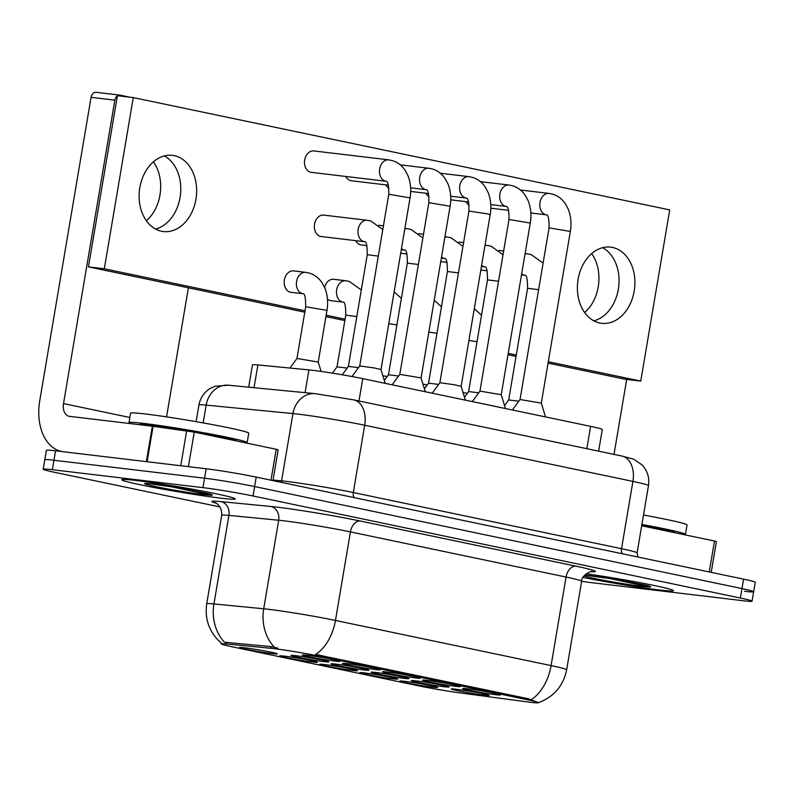 <?xml version="1.0" encoding="UTF-8"?>
<svg xmlns="http://www.w3.org/2000/svg" width="795" height="795" viewBox="0 0 795 795"><rect width="100%" height="100%" fill="white"/><g stroke="black" fill="none" stroke-linecap="round" stroke-linejoin="round"><path stroke-width="1.19" d="M392.72 678.811A19.179 0.835 9.6 0 1 371.454 675.432A19.179 0.835 9.6 0 1 359.807 672.64A19.179 0.835 9.6 0 1 364.666 672.938A19.179 0.835 9.6 0 1 385.168 676.167A19.179 0.835 9.6 0 1 397.589 679.029A19.179 0.835 9.6 0 1 392.72 678.811M352.642 670.423A19.179 0.835 9.6 0 1 331.376 667.045A19.179 0.835 9.6 0 1 319.729 664.252A19.179 0.835 9.6 0 1 324.589 664.55A19.179 0.835 9.6 0 1 345.09 667.78A19.179 0.835 9.6 0 1 357.512 670.642A19.179 0.835 9.6 0 1 352.642 670.423M312.564 662.026A19.179 0.835 9.6 0 1 291.298 658.657A19.179 0.835 9.6 0 1 279.661 655.865A19.179 0.835 9.6 0 1 284.521 656.153A19.179 0.835 9.6 0 1 305.012 659.393A19.179 0.835 9.6 0 1 317.434 662.255A19.179 0.835 9.6 0 1 312.564 662.026M272.486 653.639A19.179 0.835 9.6 0 1 251.22 650.26A19.179 0.835 9.6 0 1 239.583 647.468A19.179 0.835 9.6 0 1 244.443 647.766A19.179 0.835 9.6 0 1 264.944 650.996A19.179 0.835 9.6 0 1 277.366 653.858A19.179 0.835 9.6 0 1 272.486 653.639M432.788 687.198A19.179 0.835 9.6 0 1 411.522 683.829A19.179 0.835 9.6 0 1 399.885 681.037A19.179 0.835 9.6 0 1 404.744 681.325A19.179 0.835 9.6 0 1 425.246 684.565A19.179 0.835 9.6 0 1 437.667 687.427A19.179 0.835 9.6 0 1 432.788 687.198M444.147 686.751A19.179 0.835 9.6 0 1 422.88 683.372A19.179 0.835 9.6 0 1 411.234 680.58A19.179 0.835 9.6 0 1 416.093 680.878A19.179 0.835 9.6 0 1 436.594 684.107A19.179 0.835 9.6 0 1 449.016 686.969A19.179 0.835 9.6 0 1 444.147 686.751M404.069 678.354A19.179 0.835 9.6 0 1 382.802 674.985A19.179 0.835 9.6 0 1 371.156 672.192A19.179 0.835 9.6 0 1 376.015 672.481A19.179 0.835 9.6 0 1 396.516 675.72A19.179 0.835 9.6 0 1 408.938 678.582A19.179 0.835 9.6 0 1 404.069 678.354M363.991 669.966A19.179 0.835 9.6 0 1 342.724 666.588A19.179 0.835 9.6 0 1 331.088 663.795A19.179 0.835 9.6 0 1 335.947 664.093A19.179 0.835 9.6 0 1 356.438 667.323A19.179 0.835 9.6 0 1 368.86 670.185A19.179 0.835 9.6 0 1 363.991 669.966M323.913 661.579A19.179 0.835 9.6 0 1 302.647 658.2A19.179 0.835 9.6 0 1 291.01 655.408A19.179 0.835 9.6 0 1 295.869 655.706A19.179 0.835 9.6 0 1 316.37 658.936A19.179 0.835 9.6 0 1 328.792 661.798A19.179 0.835 9.6 0 1 323.913 661.579M484.215 695.138A19.179 0.835 9.6 0 1 462.948 691.759A19.179 0.835 9.6 0 1 451.312 688.967A19.179 0.835 9.6 0 1 456.171 689.265A19.179 0.835 9.6 0 1 476.672 692.495A19.179 0.835 9.6 0 1 489.094 695.357A19.179 0.835 9.6 0 1 484.215 695.138M455.495 686.294A19.179 0.835 9.6 0 1 434.229 682.915A19.179 0.835 9.6 0 1 422.582 680.122A19.179 0.835 9.6 0 1 427.442 680.421A19.179 0.835 9.6 0 1 447.943 683.65A19.179 0.835 9.6 0 1 460.365 686.512A19.179 0.835 9.6 0 1 455.495 686.294M415.417 677.906A19.179 0.835 9.6 0 1 394.151 674.528A19.179 0.835 9.6 0 1 382.514 671.735A19.179 0.835 9.6 0 1 387.374 672.033A19.179 0.835 9.6 0 1 407.865 675.263A19.179 0.835 9.6 0 1 420.287 678.125A19.179 0.835 9.6 0 1 415.417 677.906M375.339 669.509A19.179 0.835 9.6 0 1 354.073 666.14A19.179 0.835 9.6 0 1 342.436 663.348A19.179 0.835 9.6 0 1 347.296 663.636A19.179 0.835 9.6 0 1 367.797 666.876A19.179 0.835 9.6 0 1 380.219 669.738A19.179 0.835 9.6 0 1 375.339 669.509M335.271 661.122A19.179 0.835 9.6 0 1 314.005 657.743A19.179 0.835 9.6 0 1 302.358 654.951A19.179 0.835 9.6 0 1 307.218 655.249A19.179 0.835 9.6 0 1 327.719 658.479A19.179 0.835 9.6 0 1 340.141 661.341A19.179 0.835 9.6 0 1 335.271 661.122M495.573 694.681A19.179 0.835 9.6 0 1 474.307 691.312A19.179 0.835 9.6 0 1 462.66 688.52A19.179 0.835 9.6 0 1 467.52 688.808A19.179 0.835 9.6 0 1 488.021 692.048A19.179 0.835 9.6 0 1 500.443 694.909A19.179 0.835 9.6 0 1 495.573 694.681M248.676 387.175L252.452 364.845A35.954 1.57 9.6 0 1 257.888 364.935L308.927 369.904A35.954 1.57 9.6 0 1 312.664 370.311A35.954 1.57 9.6 0 1 362.739 378.649L590.606 426.359A35.954 1.57 9.6 0 1 602.282 429.519L598.625 451.163M270.866 648.303A32.357 1.411 9.6 0 1 274.225 648.67A32.357 1.411 9.6 0 1 319.292 656.173L527.91 699.858A32.357 1.411 9.6 0 1 538.414 702.701A32.357 1.411 9.6 0 1 526.101 701.737L459.798 692.862A32.357 1.411 9.6 0 1 418.806 685.876L231.822 646.723A32.357 1.411 9.6 0 1 221.318 643.88A32.357 1.411 9.6 0 1 226.207 643.95L270.866 648.303L271.155 646.593L277.823 648.154M136.412 480.518A57.528 2.514 -170.4 0 0 121.764 479.733A57.528 2.514 -170.4 0 0 157.907 488.219A57.528 2.514 -170.4 0 0 220.563 498.127A57.528 2.514 -170.4 0 0 235.211 498.912A57.528 2.514 -170.4 0 0 199.068 490.426A57.528 2.514 -170.4 0 0 136.412 480.518A57.528 2.514 -170.4 0 0 121.764 479.733A57.528 2.514 -170.4 0 0 157.907 488.219A57.528 2.514 -170.4 0 0 220.563 498.127A57.528 2.514 -170.4 0 0 235.211 498.912A57.528 2.514 -170.4 0 0 199.068 490.426A57.528 2.514 -170.4 0 0 136.412 480.518M582.983 577.428A57.528 2.514 -170.4 0 0 658.836 589.9A57.528 2.514 -170.4 0 0 673.484 590.685A57.528 2.514 -170.4 0 0 644.169 583.49A57.528 2.514 -170.4 0 0 586.173 573.781A57.528 2.514 -170.4 0 1 644.169 583.49A57.528 2.514 -170.4 0 1 673.484 590.685A57.528 2.514 -170.4 0 1 658.836 589.9A57.528 2.514 -170.4 0 1 582.983 577.428M221.606 643.384C209.542 632.88 204.573 619.702 206.71 603.832A47.939 2.087 9.6 0 1 213.944 603.942L263.711 608.781A47.939 2.087 9.6 0 1 268.69 609.328A47.939 2.087 9.6 0 1 335.45 620.448A41.946 27.875 101.8 0 1 315.714 654.464L528.109 698.696L538.424 702.631M581.612 581.314A35.954 1.57 -170.4 0 0 592.295 582.755L742.898 600.702A35.954 1.57 -170.4 0 0 752.05 601.199L753.65 591.748A35.954 1.57 -170.4 0 0 741.983 588.588L254.619 486.55A35.954 1.57 -170.4 0 0 204.544 478.212L53.941 460.255A35.954 1.57 -170.4 0 0 44.788 459.768A35.954 1.57 -170.4 0 1 53.941 460.255L204.544 478.212A35.954 1.57 -170.4 0 1 254.619 486.55L741.983 588.588A35.954 1.57 -170.4 0 1 753.65 591.748A35.954 1.57 -170.4 0 1 744.498 591.261M531.338 699.61A41.946 27.875 -78.2 0 0 551.084 665.594L335.45 620.448L350.426 531.905A47.939 2.087 -170.4 0 0 283.666 520.785A47.939 2.087 -170.4 0 0 278.687 520.238L228.92 515.389L213.944 603.942A41.946 35.656 95.6 0 0 224.498 642.241L271.155 646.593M752.05 601.199A35.954 1.57 -170.4 0 0 740.384 598.039L253.029 495.991A35.954 1.57 -170.4 0 0 202.954 487.653L52.351 469.706A35.954 1.57 -170.4 0 0 43.188 469.209A35.954 1.57 -170.4 0 0 54.865 472.379L220.006 506.952M753.65 591.748L755.25 582.308A35.954 1.57 -170.4 0 0 743.573 579.148L256.219 477.099A35.954 1.57 -170.4 0 0 206.143 468.762L55.541 450.815A35.954 1.57 -170.4 0 0 46.388 450.318L43.188 469.209M520.029 399.517L541.306 403.105L545.529 416.918M521.689 273.778A10.782 8.049 -83.2 0 0 524.064 275.08A10.782 8.049 -83.2 0 0 524.551 275.209A10.782 8.049 -83.2 0 0 525.048 275.289L525.038 275.279C526.658 274.921 527.502 279.254 527.572 288.287L508.681 399.965L518.797 401.207M463.068 392.591L467.371 393.267M501.228 394.717L530.265 223.057L508.989 219.46L479.961 391.11L501.228 394.708L505.451 408.531M432.222 393.197L439.883 382.723L454.273 384.72L461.15 386.32L465.373 400.143M421.082 377.933L450.109 206.273L428.843 202.675L399.805 374.336L421.082 377.933L425.305 391.746M351.986 376.532L359.738 365.939L374.117 367.936L381.004 369.536L385.227 383.359M464.479 397.212L468.613 391.567L478.719 392.809M424.411 388.825L428.535 383.18L438.641 384.422M384.333 380.427L388.457 374.783L398.573 376.035M422.99 384.204L427.293 384.879M246.062 442.954A59.923 2.614 -170.4 0 0 247.156 442.646L248.756 433.205A59.923 2.614 -170.4 0 0 211.112 424.361A59.923 2.614 -170.4 0 0 145.843 414.036A59.923 2.614 -170.4 0 0 130.579 413.211L128.989 422.662A59.923 2.614 -170.4 0 0 130.857 423.656M247.156 442.646A59.923 2.614 -170.4 0 0 209.512 433.802A59.923 2.614 -170.4 0 0 144.243 423.477A59.923 2.614 -170.4 0 0 128.989 422.662M169.613 486.371L201.105 493.089C210.983 494.848 213.229 494.987 207.853 493.526L179.104 487.862L147.353 483.479M210.725 494.52L207.853 493.526A34.284 1.491 -170.4 0 1 203.56 494.57A34.284 1.491 -170.4 0 1 155.81 486.62A34.284 1.491 -170.4 0 1 153.415 484.076A34.284 1.491 -170.4 0 1 170.895 486.56M684.336 534.717A59.923 2.614 -170.4 0 0 685.429 534.409L687.029 524.968A59.923 2.614 -170.4 0 0 643.503 515.041M685.429 534.409A59.923 2.614 -170.4 0 0 641.903 524.481M607.887 578.134L639.379 584.852C649.257 586.611 651.503 586.76 646.126 585.289L617.377 579.625L585.627 575.242M648.988 586.283L646.126 585.289A34.284 1.491 -170.4 0 1 641.833 586.332A34.284 1.491 -170.4 0 1 608.602 581.185A34.284 1.491 -170.4 0 1 583.987 575.928M270.976 480.19L276.213 449.264L194.248 432.102L188.405 466.645M117.402 95.807A5.992 4.472 96.8 0 0 114.848 100.17L63.53 403.592A11.985 7.97 -78.2 0 0 68.996 416.262A11.985 7.97 -78.2 0 0 69.463 416.341L153.097 426.309L147.105 461.726L63.471 451.759A47.939 31.86 101.8 0 1 61.632 451.461A47.939 31.86 101.8 0 1 39.75 400.75L91.067 97.328A5.992 4.472 -83.2 0 1 96.165 92.299A5.992 4.472 -83.2 0 1 96.453 92.349M129.625 97.149L120.234 95.181A5.992 4.472 96.8 0 0 119.946 95.132A5.992 4.472 96.8 0 0 117.561 95.708M155.601 229.079A38.349 28.61 96.8 0 0 180.435 194.954A38.349 28.61 96.8 0 0 164.317 155.939A38.349 28.61 96.8 0 1 180.435 194.954A38.349 28.61 96.8 0 1 155.601 229.079M188.395 287.81L166.562 416.868M153.097 426.309L194.248 432.102M276.213 449.264L278.161 449.791L272.943 480.607M153.415 161.832A38.349 28.61 -83.2 0 1 146.379 220.791M709.249 571.963L714.486 541.027L641.684 525.783M593.865 320.842A38.349 28.61 96.8 0 0 618.709 286.717A38.349 28.61 96.8 0 0 602.59 247.702A38.349 28.61 96.8 0 1 618.709 286.717A38.349 28.61 96.8 0 1 593.865 320.842M626.689 379.414L614.008 454.382M714.486 541.027L716.424 541.554L711.217 572.37M591.679 253.595A38.349 28.61 -83.2 0 1 584.653 312.554M294.071 270.976A10.782 8.049 96.8 0 0 293.544 270.886A10.782 8.049 96.8 0 0 284.322 280.297A10.782 8.049 96.8 0 0 290.473 292.222A10.782 8.049 96.8 0 0 290.99 292.312L303.173 293.762A10.782 8.049 -83.2 0 1 302.676 293.683A10.782 8.049 -83.2 0 1 302.189 293.554A10.782 8.049 -83.2 0 1 296.585 281.42A10.782 8.049 -83.2 0 1 305.757 272.347L309.354 273.092C314.413 274.663 318.566 277.773 321.816 282.414L324.807 287.909C327.6 294.985 328.315 302.468 326.974 310.358L305.697 306.761C305.628 297.728 304.783 293.395 303.163 293.762L303.173 293.762M334.139 279.363A10.782 8.049 96.8 0 0 333.622 279.284A10.782 8.049 96.8 0 0 324.628 287.492M327.46 298.99A10.782 8.049 96.8 0 0 330.551 300.619A10.782 8.049 96.8 0 0 331.068 300.699L343.251 302.15A10.782 8.049 -83.2 0 1 342.754 302.07A10.782 8.049 -83.2 0 1 342.267 301.951A10.782 8.049 -83.2 0 1 336.663 289.807A10.782 8.049 -83.2 0 1 345.825 280.734L349.422 281.48L361.308 289.986M324.251 215.197A10.782 8.049 96.8 0 0 323.724 215.107A10.782 8.049 96.8 0 0 314.512 224.518A10.782 8.049 96.8 0 0 320.653 236.443A10.782 8.049 96.8 0 0 321.18 236.532L364.746 241.72A10.782 8.049 -83.2 0 1 364.249 241.64A10.782 8.049 -83.2 0 1 363.762 241.521A10.782 8.049 -83.2 0 1 358.157 229.377A10.782 8.049 -83.2 0 1 367.32 220.304L370.917 221.05L382.802 229.556M355.723 240.647A10.782 8.049 96.8 0 0 360.731 244.84A10.782 8.049 96.8 0 0 361.248 244.92L366.962 245.605M400.68 253.198A10.782 8.049 96.8 0 0 400.809 253.227A10.782 8.049 96.8 0 0 401.326 253.307L407.04 253.993M440.758 261.595A10.782 8.049 96.8 0 0 440.877 261.615A10.782 8.049 96.8 0 0 441.404 261.704L447.108 262.38M314.353 151.02A10.782 8.049 96.8 0 0 313.836 150.941A10.782 8.049 96.8 0 0 304.614 160.342A10.782 8.049 96.8 0 0 310.766 172.277A10.782 8.049 96.8 0 0 311.282 172.356L386.241 181.29A10.782 8.049 -83.2 0 1 385.744 181.21A10.782 8.049 -83.2 0 1 385.257 181.091A10.782 8.049 -83.2 0 1 379.652 168.947A10.782 8.049 -83.2 0 1 388.815 159.875L392.412 160.62C397.47 162.19 401.624 165.29 404.864 169.911L407.865 175.417C410.657 182.502 411.383 189.985 410.041 197.885L388.765 194.288C388.864 185.762 388.02 181.429 386.231 181.29L386.241 181.29M345.835 176.48A10.782 8.049 96.8 0 0 350.834 180.664A10.782 8.049 96.8 0 0 351.36 180.753L388.457 185.175M385.903 184.867A10.782 8.049 96.8 0 0 389.023 188.326M425.981 193.255A10.782 8.049 96.8 0 0 429.101 196.713M480.836 269.982A10.782 8.049 96.8 0 0 480.955 270.012A10.782 8.049 96.8 0 0 481.482 270.091L487.186 270.777M466.059 201.652A10.782 8.049 96.8 0 0 469.179 205.1M612.548 247.444A38.349 28.61 96.8 0 0 610.689 247.136A38.349 28.61 96.8 0 0 577.905 280.585A38.349 28.61 96.8 0 0 599.768 322.999A38.349 28.61 96.8 0 0 601.616 323.307A38.349 28.61 96.8 0 0 634.4 289.847A38.349 28.61 96.8 0 0 612.548 247.444M174.274 155.671A38.349 28.61 96.8 0 0 172.426 155.373A38.349 28.61 96.8 0 0 139.642 188.822A38.349 28.61 96.8 0 0 161.494 231.236A38.349 28.61 96.8 0 0 163.343 231.544A38.349 28.61 96.8 0 0 196.127 198.084A38.349 28.61 96.8 0 0 174.274 155.671M548.302 361.735L640.76 381.093L669.718 209.9L133.272 97.586L104.324 268.77L305.022 310.795M326.149 315.217L345.09 319.183M508.224 353.348L516.283 355.027M133.272 97.586L117.421 95.698L88.464 266.882L304.783 312.177M325.92 316.599L344.861 320.564M507.995 354.719L516.054 356.408M548.073 363.116L624.91 379.205L640.76 381.093M104.324 268.77L88.464 266.882M364.746 241.72L364.736 241.72C366.356 241.362 367.201 245.695 367.27 254.718L348.379 366.406L358.495 367.638M382.922 375.806L387.215 376.482M332.429 373.153L337.03 366.853L347.147 368.095M305.697 306.761L296.952 358.466L318.229 362.053L321.091 371.424M305.081 392.67L308.927 369.904M527.91 699.858L528.109 698.696M226.207 643.95L226.495 642.241M319.292 656.173L319.491 655.01M358.962 400.978L362.739 378.649M254.032 387.692L257.888 364.935M586.829 448.688L590.606 426.359M575.987 566.189A11.985 7.97 -78.2 0 0 566.06 577.051L350.426 531.905A11.985 7.97 -78.2 0 1 360.354 521.043L575.987 566.189A59.923 2.614 9.6 0 1 590.914 571.694M581.622 581.264A47.939 2.087 -170.4 0 0 566.06 577.051L551.084 665.594A47.939 2.087 9.6 0 1 566.646 669.807L581.622 581.264C581.125 574.874 593.358 570.065 591.649 571.605M274.424 647.249A41.946 35.656 95.6 0 1 263.711 608.781L278.687 520.238A11.985 10.186 -84.4 0 0 270.678 506.455A59.923 2.614 9.6 0 1 360.354 521.043M216.061 503.185A59.923 2.614 9.6 0 1 220.911 501.615L270.678 506.455M740.384 598.039L743.573 579.148M253.029 495.991L256.219 477.099M202.954 487.653L206.143 468.762M52.351 469.706L55.541 450.815M220.911 501.615A11.985 10.186 -84.4 0 1 228.92 515.389A47.939 2.087 -170.4 0 0 221.686 515.279C222.391 504.726 213.587 501.804 215.395 502.857M354.222 497.62A5.992 3.985 101.8 0 1 353.308 492.532L364.696 425.236A23.969 15.93 -78.2 0 0 353.755 399.885L621.978 456.052A23.969 15.93 -78.2 0 1 632.919 481.402L364.696 425.236A47.939 2.087 -170.4 0 0 297.926 414.116A47.939 2.087 -170.4 0 0 292.958 413.579L281.569 480.866A47.939 2.087 9.6 0 1 286.548 481.412A47.939 2.087 9.6 0 1 353.308 492.532L621.531 548.699A47.939 2.087 9.6 0 1 637.093 552.913L648.481 485.616A47.939 2.087 -170.4 0 0 632.919 481.402L621.531 548.699A5.992 3.985 101.8 0 0 622.445 553.777M228.513 385.207A23.969 20.372 95.6 0 0 206.173 405.122A47.939 2.087 -170.4 0 0 198.939 405.013C200.29 397.878 204.027 392.372 210.158 388.487L214.998 386.231L228.513 385.207L315.297 393.664A23.969 20.372 95.6 0 0 292.958 413.579L206.173 405.122L203.162 422.9M273.043 480.041L281.569 480.866A5.992 5.098 -84.4 0 1 281.162 482.327M512.378 409.982L520.039 399.507L549.067 227.857L570.343 231.454L541.306 403.105M549.067 227.857C549.166 219.321 548.321 214.988 546.533 214.849L546.543 214.849A10.782 8.049 -83.2 0 1 546.046 214.779A10.782 8.049 -83.2 0 1 545.559 214.65A10.782 8.049 -83.2 0 1 539.954 202.516A10.782 8.049 -83.2 0 1 549.116 193.433L552.714 194.189C557.772 195.759 561.926 198.849 565.166 203.48L568.167 208.986C570.959 216.061 571.684 223.554 570.343 231.454M527.572 288.287L538.613 289.668M525.008 254.122A10.782 8.049 -83.2 0 1 527.622 253.863L531.219 254.619L543.104 263.125M468.911 340.489L477.04 341.711M508.989 219.46C509.098 210.933 508.253 206.601 506.455 206.462A10.782 8.049 -83.2 0 1 505.968 206.382A10.782 8.049 -83.2 0 1 505.481 206.263A10.782 8.049 -83.2 0 1 499.876 194.119A10.782 8.049 -83.2 0 1 509.048 185.046L512.646 185.792C517.694 187.362 521.848 190.462 525.088 195.083L528.089 200.598C530.891 207.674 531.617 215.157 530.265 223.057M439.883 382.733L468.921 211.073L487.166 213.825L490.187 214.67L461.16 386.33M450.695 196.206L466.397 198.074A10.782 8.049 -83.2 0 1 465.9 197.995A10.782 8.049 -83.2 0 1 465.403 197.866A10.782 8.049 -83.2 0 1 459.798 185.732A10.782 8.049 -83.2 0 1 468.971 176.659L472.568 177.404C477.626 178.974 481.77 182.075 485.01 186.696L488.011 192.201C490.813 199.277 491.539 206.77 490.187 214.67M410.618 187.809L426.319 189.687A10.782 8.049 -83.2 0 1 425.822 189.598A10.782 8.049 -83.2 0 1 425.325 189.478A10.782 8.049 -83.2 0 1 419.73 177.335A10.782 8.049 -83.2 0 1 428.893 168.262L432.49 169.007C437.548 170.577 441.692 173.678 444.942 178.309L447.943 183.814C450.735 190.889 451.461 198.372 450.109 206.273M481.611 265.391A10.782 8.049 -83.2 0 0 483.986 266.693A10.782 8.049 -83.2 0 0 484.473 266.812A10.782 8.049 -83.2 0 0 484.97 266.891L484.96 266.891C486.58 266.534 487.424 270.866 487.494 279.89L498.535 281.281M484.93 245.734A10.782 8.049 -83.2 0 1 487.554 245.476L491.151 246.221L503.026 254.728M441.533 256.994A10.782 8.049 -83.2 0 0 443.908 258.296A10.782 8.049 -83.2 0 0 444.405 258.425A10.782 8.049 -83.2 0 0 444.902 258.504L444.892 258.504C446.502 258.137 447.347 262.479 447.426 271.502L458.457 272.894M444.862 237.337A10.782 8.049 -83.2 0 1 447.476 237.089L451.073 237.834L462.948 246.341M401.455 248.606A10.782 8.049 -83.2 0 0 403.83 249.908A10.782 8.049 -83.2 0 0 404.327 250.028A10.782 8.049 -83.2 0 0 404.824 250.117L404.814 250.107C406.424 249.749 407.269 254.082 407.348 263.105L418.389 264.497M404.784 228.95A10.782 8.049 -83.2 0 1 407.398 228.692L410.995 229.437L422.88 237.953M428.833 332.101L436.962 333.324M236.453 440.937A49.141 2.147 -170.4 0 0 206.71 433.792A49.141 2.147 -170.4 0 0 152.133 425.126A49.141 2.147 -170.4 0 0 139.86 424.729M609.169 578.323A34.284 1.491 -170.4 0 0 591.679 575.838A34.284 1.491 -170.4 0 0 584.613 575.192M674.726 532.7A49.141 2.147 -170.4 0 0 641.823 524.968M129.863 417.474L63.53 403.592M146.35 461.637L152.342 426.219M114.848 100.17L91.067 97.328M180.753 465.741L186.666 430.81M367.27 254.718L378.311 256.109M388.755 323.704L396.894 324.926M343.241 302.15L343.241 302.15C344.861 301.792 345.706 306.125 345.775 315.148L356.816 316.539M538.374 702.681C553.867 696.957 563.287 686.006 566.646 669.807M206.71 603.832L221.686 515.279M315.297 393.664L353.755 399.885M198.939 405.013L196.127 421.658M637.918 557.027L637.093 552.913M621.978 456.052L633.496 459.152L642.002 464.846C647.468 470.729 649.624 477.656 648.481 485.616M546.543 214.859L530.841 212.981M508.681 210.347L490.823 208.211M549.116 193.433L520.477 190.025M525.048 275.289L521.5 274.861M508.691 399.955L504.557 405.599M527.622 253.863L525.107 253.565M503.652 251.011L498.982 250.455M481.531 315.158L474.287 308.659M506.455 206.462L490.763 204.593M468.603 201.95L450.745 199.823M479.961 391.11L472.3 401.584M509.048 185.046L480.399 181.638M428.535 193.563L410.667 191.436M468.921 211.073C469.02 202.536 468.175 198.203 466.387 198.074L466.387 198.074M468.971 176.659L440.321 173.24M399.815 374.336L392.144 384.81M428.843 202.675C428.942 194.149 428.098 189.816 426.309 189.677L426.309 189.677M428.893 168.262L400.253 164.853M381.004 369.546L410.041 197.885M359.728 365.948L388.765 194.288M388.815 159.875L313.836 150.941M484.97 266.891L481.422 266.474M468.603 391.577L487.494 279.89M487.554 245.476L485.029 245.178M463.584 242.624L458.904 242.058M444.902 258.504L441.354 258.087M428.535 383.18L447.426 271.502M447.476 237.089L444.952 236.781M423.506 234.227L418.826 233.67M404.824 250.117L401.276 249.69M388.457 374.793L407.348 263.105M407.398 228.692L404.874 228.394M383.428 225.84L378.758 225.283M441.454 306.771L434.219 300.262M62.547 451.649L61.632 451.461M96.165 92.299L119.946 95.132M348.389 366.396L342.248 374.783M367.32 220.304L323.724 215.107M401.386 298.383L394.141 291.874M337.03 366.853L345.775 315.148M345.825 280.734L333.622 279.284M318.229 362.063L326.974 310.358M296.962 358.456L289.937 368.055M305.757 272.347L293.544 270.886"/></g></svg>
